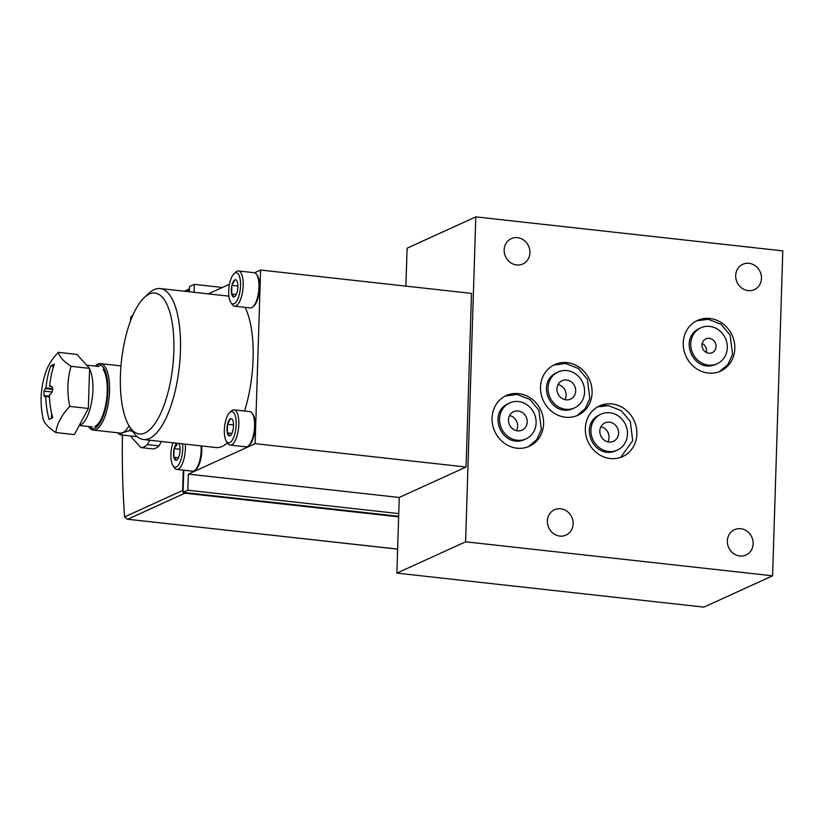 <?xml version="1.0" encoding="UTF-8"?>
<svg xmlns="http://www.w3.org/2000/svg" width="824" height="824" viewBox="0 0 824 824"><rect width="100%" height="100%" fill="white"/><g stroke="black" fill="none" stroke-linecap="round" stroke-linejoin="round"><path stroke-width="1.24" d="M122.436 435.062A406.057 147.826 96.3 0 0 124.579 516.916L127.133 519.182L397.632 549.083M130.295 321.576A406.057 147.826 96.3 0 1 130.862 316.993L132.396 316.303M133.189 314.48L130.862 316.993M130.738 428.439A35.442 12.906 96.3 0 1 129.183 430.767L122.858 432.59L120.283 434.825A35.442 12.906 96.3 0 1 117.811 432.796M129.028 425.833A33.413 12.164 96.3 0 1 122.858 432.59A33.413 12.164 96.3 0 1 120.211 433.063L93.256 430.077A33.413 12.164 96.3 0 1 88.827 426.914L88.549 426.502M129.183 430.767L132.592 431.148M120.283 434.825L137.268 436.71M149.659 440.201L147.29 444.62A45.567 16.593 96.3 0 1 140.852 447.566L131.531 437.338A45.567 16.593 96.3 0 1 131.088 436.03M147.29 444.62L159.011 445.918A45.567 16.593 96.3 0 1 152.564 448.864L140.852 447.566M398.651 516.864L184.916 493.195A2.534 2.307 -114.5 0 1 183.433 492.443M183.072 491.99A2.534 2.307 -114.5 0 1 182.65 490.455L183.288 470.164M188.902 291.727L188.933 290.532A2.534 2.307 -114.5 0 1 189.448 289.1M159.011 445.918L161.38 441.499M398.672 516.277L183.062 492.402L187.831 490.228L188.346 474.109L399.259 497.469L396.88 573.123L703.881 607.123L772.593 575.811L782.8 250.877L475.798 216.877L407.087 248.189L405.902 286.134M559.836 536.074A13.926 12.669 -114.5 0 1 547.661 524.404A13.926 12.669 -114.5 0 1 554.49 509.757A13.926 12.669 -114.5 0 1 571.794 517.173A13.926 12.669 -114.5 0 1 566.036 535.095A13.926 12.669 -114.5 0 1 559.836 536.074M739.818 556.004A13.926 12.669 -114.5 0 1 727.644 544.334A13.926 12.669 -114.5 0 1 734.472 529.688A13.926 12.669 -114.5 0 1 751.776 537.104A13.926 12.669 -114.5 0 1 746.019 555.036A13.926 12.669 -114.5 0 1 739.818 556.004M516.617 264.957A13.926 12.669 -114.5 0 1 504.453 253.287A13.926 12.669 -114.5 0 1 511.271 238.641A13.926 12.669 -114.5 0 1 528.575 246.057A13.926 12.669 -114.5 0 1 522.818 263.989A13.926 12.669 -114.5 0 1 516.617 264.957M748.161 290.604A13.926 12.669 -114.5 0 1 735.986 278.934A13.926 12.669 -114.5 0 1 742.815 264.288A13.926 12.669 -114.5 0 1 760.119 271.704A13.926 12.669 -114.5 0 1 754.362 289.636A13.926 12.669 -114.5 0 1 748.161 290.604M708.176 373.045A27.851 25.348 -114.5 0 1 683.838 349.706A27.851 25.348 -114.5 0 1 697.485 320.412A27.851 25.348 -114.5 0 1 709.886 318.476A27.851 25.348 -114.5 0 1 734.225 341.806A27.851 25.348 -114.5 0 1 720.578 371.099A27.851 25.348 -114.5 0 1 708.176 373.045M611.964 403.956A27.851 25.348 65.5 0 0 599.553 405.892A27.851 25.348 65.5 0 0 588.037 441.746A27.851 25.348 65.5 0 0 622.656 456.578A27.851 25.348 65.5 0 0 636.303 427.285A27.851 25.348 65.5 0 0 611.964 403.956M516.978 448.194A27.851 25.348 -114.5 0 1 492.639 424.854A27.851 25.348 -114.5 0 1 506.286 395.561A27.851 25.348 -114.5 0 1 518.687 393.625A27.851 25.348 -114.5 0 1 543.026 416.954A27.851 25.348 -114.5 0 1 529.379 446.248A27.851 25.348 -114.5 0 1 516.978 448.194M565.449 417.222A27.851 25.348 -114.5 0 1 541.111 393.882A27.851 25.348 -114.5 0 1 554.758 364.599A27.851 25.348 -114.5 0 1 567.169 362.653A27.851 25.348 -114.5 0 1 591.508 385.982A27.851 25.348 -114.5 0 1 577.861 415.275A27.851 25.348 -114.5 0 1 565.449 417.222M396.88 573.123L465.591 541.811L475.798 216.877M465.591 541.811L772.593 575.811M399.259 497.469L466.054 467.023L471.513 293.396L260.6 270.035L254.585 272.785M188.346 474.109L255.141 443.662L466.054 467.023M255.141 443.662L260.6 270.035M229.484 284.218L208.297 293.869M227.424 442.818A75.942 27.645 96.3 0 1 222.13 446.484A75.942 27.645 96.3 0 1 216.104 447.556L143.458 439.511A75.942 27.645 96.3 0 1 133.385 432.312L129.924 427.244A70.885 25.802 96.3 0 1 121.489 360.665A70.885 25.802 96.3 0 1 144.293 297.546A70.885 25.802 96.3 0 1 173.936 344.875A70.885 25.802 96.3 0 1 144.952 432.961A70.885 25.802 96.3 0 1 129.924 427.244M245.016 307.352A75.942 27.645 96.3 0 1 244.543 411.022M194.052 292.293L194.31 284.352L222.356 287.463M189.365 291.778L189.53 286.525L194.31 284.352M183.062 492.402L183.762 470.216M144.293 297.546L148.773 293.354A75.942 27.645 96.3 0 1 160.186 288.544A75.942 27.645 96.3 0 1 180.034 358.996A75.942 27.645 96.3 0 1 149.484 438.44A75.942 27.645 96.3 0 1 143.458 439.511M398.754 513.589L187.831 490.228M103.144 369.42A30.375 11.062 96.3 0 1 106.76 397.951A30.375 11.062 96.3 0 1 96.985 425.009A30.375 11.062 96.3 0 1 94.832 426.502M95.306 366.124A32.146 11.701 96.3 0 1 107.923 389.34A32.146 11.701 96.3 0 1 94.781 428.233A32.146 11.701 96.3 0 1 88.611 426.513M95.234 366.113L95.605 365.774A33.413 12.164 96.3 0 1 100.621 363.652A33.413 12.164 96.3 0 1 109.355 394.655A33.413 12.164 96.3 0 1 95.914 429.603A33.413 12.164 96.3 0 1 93.256 430.077M566.912 370.584A19.745 17.974 65.5 0 0 558.126 371.964A19.745 17.974 65.5 0 0 549.958 397.384A19.745 17.974 65.5 0 0 574.493 407.901A19.745 17.974 65.5 0 0 584.175 387.136A19.745 17.974 65.5 0 0 566.912 370.584M565.254 363.518A27.851 25.348 65.5 0 0 553.821 365.053L565.583 363.466L578.335 368.483L587.409 379.328L589.84 398.538L585.215 408.673L576.903 415.687M566.624 380.008A10.125 9.218 65.5 0 0 562.112 380.719A10.125 9.218 65.5 0 0 557.92 393.759A10.125 9.218 65.5 0 0 570.507 399.146A10.125 9.218 65.5 0 0 575.471 388.495A10.125 9.218 65.5 0 0 566.624 380.008M564.986 399.692A10.125 9.218 65.5 0 0 558.085 384.53M518.44 401.556A19.745 17.974 65.5 0 0 509.644 402.936A19.745 17.974 65.5 0 0 501.476 428.356A19.745 17.974 65.5 0 0 526.021 438.873A19.745 17.974 65.5 0 0 535.703 418.108A19.745 17.974 65.5 0 0 518.44 401.556M516.782 394.49A27.851 25.348 65.5 0 0 505.339 396.025M518.142 410.98A10.125 9.218 65.5 0 0 513.63 411.691A10.125 9.218 65.5 0 0 509.448 424.731A10.125 9.218 65.5 0 0 522.035 430.118A10.125 9.218 65.5 0 0 527 419.468A10.125 9.218 65.5 0 0 518.142 410.98M516.514 430.653A10.125 9.218 65.5 0 0 509.603 415.502M607.875 441.86A10.125 9.218 65.5 0 0 600.974 426.698M609.503 422.187A10.125 9.218 65.5 0 0 605.001 422.887A10.125 9.218 65.5 0 0 600.809 435.927A10.125 9.218 65.5 0 0 613.396 441.324A10.125 9.218 65.5 0 0 618.361 430.674A10.125 9.218 65.5 0 0 609.503 422.187M609.801 412.762A19.745 17.974 65.5 0 0 601.005 414.132A19.745 17.974 65.5 0 0 592.837 439.563A19.745 17.974 65.5 0 0 617.382 450.079A19.745 17.974 65.5 0 0 627.064 429.304A19.745 17.974 65.5 0 0 609.801 412.762M608.143 405.686A27.851 25.348 65.5 0 0 597.688 406.85L608.462 405.635L621.224 410.661L630.298 421.497L632.719 440.706L620.719 457.351M709.639 326.407A19.745 17.974 65.5 0 0 700.843 327.787A19.745 17.974 65.5 0 0 692.675 353.208A19.745 17.974 65.5 0 0 717.22 363.724A19.745 17.974 65.5 0 0 726.902 342.959A19.745 17.974 65.5 0 0 709.639 326.407M707.981 319.341A27.851 25.348 65.5 0 0 696.538 320.876M709.268 338.314A7.591 6.911 65.5 0 0 705.88 338.849A7.591 6.911 65.5 0 0 702.738 348.624A7.591 6.911 65.5 0 0 712.183 352.672A7.591 6.911 65.5 0 0 715.901 344.679A7.591 6.911 65.5 0 0 709.268 338.314M706.312 352.435A7.591 6.911 65.5 0 0 702.213 343.433M182.547 443.837A15.697 5.716 96.3 0 1 180.023 462.213A15.697 5.716 96.3 0 1 173.009 465.735A15.697 5.716 96.3 0 1 172.937 442.776M176.933 443.219A8.662 3.152 96.3 0 0 174.173 448.483L174.08 448.853A8.662 3.152 96.3 0 0 173.833 457.001L173.895 457.299A8.662 3.152 96.3 0 0 176.48 460.132L176.624 460.07A8.662 3.152 96.3 0 0 177.17 459.679A8.662 3.152 96.3 0 0 179.467 454.755L179.55 454.395A8.662 3.152 96.3 0 0 179.807 446.248L179.745 445.949A8.662 3.152 96.3 0 0 178.921 443.837A8.662 3.152 96.3 0 0 178.55 443.394M176.48 460.132L173.895 457.299M173.833 457.001L174.08 448.853M174.173 448.483L177.006 444.682M201.643 445.959A16.532 6.015 96.3 0 1 196.225 469.083L195.175 470.071A17.716 6.448 96.3 0 1 192.517 471.194L176.748 469.443A17.716 6.448 96.3 0 1 174.389 467.764L173.009 465.735M201.035 445.887A17.716 6.448 96.3 0 1 195.175 470.071M185.266 444.146A17.716 6.448 96.3 0 1 176.748 469.443M178.468 457.732L173.823 457.227M180.095 449.296L174.091 448.627M230.741 411.897A15.697 5.716 96.3 0 1 235.746 429.356A15.697 5.716 96.3 0 1 226.446 441.386A15.697 5.716 96.3 0 1 224.581 426.647A15.697 5.716 96.3 0 1 229.628 412.669A15.697 5.716 96.3 0 1 230.741 411.897M232.986 430.262L232.996 430.035A8.662 3.152 96.3 0 0 233.254 421.898L233.182 421.589A8.662 3.152 96.3 0 0 232.358 419.488A8.662 3.152 96.3 0 0 230.596 418.757L230.452 418.829A8.662 3.152 96.3 0 0 227.609 424.133L227.527 424.504A8.662 3.152 96.3 0 0 227.27 432.651L227.331 432.95A8.662 3.152 96.3 0 0 229.917 435.783L230.061 435.721A8.662 3.152 96.3 0 0 230.607 435.329A8.662 3.152 96.3 0 0 232.904 430.406L232.986 430.262M229.917 435.783L227.331 432.95M227.27 432.651L227.527 424.504M227.609 424.133L230.452 418.829M229.628 412.669L231.42 410.991A17.716 6.448 96.3 0 1 232.677 410.115A17.716 6.448 96.3 0 1 234.088 409.868L249.857 411.609A17.716 6.448 96.3 0 1 252.206 413.288L253.02 414.482A16.532 6.015 96.3 0 1 254.987 430.015A16.532 6.015 96.3 0 1 249.672 444.733L248.611 445.712A17.716 6.448 96.3 0 1 245.954 446.835L230.184 445.094A17.716 6.448 96.3 0 1 227.836 443.415L226.446 441.386M252.206 413.288A17.716 6.448 96.3 0 1 254.317 429.932A17.716 6.448 96.3 0 1 248.611 445.712M234.088 409.868A17.716 6.448 96.3 0 1 238.548 428.192A17.716 6.448 96.3 0 1 230.184 445.094M231.905 433.383L227.259 432.868M233.532 424.947L227.527 424.278M235.108 272.991A15.697 5.716 96.3 0 1 240.114 290.46A15.697 5.716 96.3 0 1 230.813 302.48A15.697 5.716 96.3 0 1 228.948 287.741A15.697 5.716 96.3 0 1 233.995 273.764A15.697 5.716 96.3 0 1 235.108 272.991M237.353 291.366L237.353 291.14A8.662 3.152 96.3 0 0 237.611 282.993L237.549 282.694A8.662 3.152 96.3 0 0 236.725 280.582A8.662 3.152 96.3 0 0 234.964 279.851L234.819 279.923A8.662 3.152 96.3 0 0 231.977 285.228L231.884 285.598A8.662 3.152 96.3 0 0 231.637 293.746L231.698 294.044A8.662 3.152 96.3 0 0 234.284 296.887L234.428 296.815A8.662 3.152 96.3 0 0 234.974 296.424A8.662 3.152 96.3 0 0 237.271 291.511L237.353 291.366M234.284 296.887L231.698 294.044M231.637 293.746L231.884 285.598M231.977 285.228L234.819 279.923M233.995 273.764L235.788 272.085A17.716 6.448 96.3 0 1 237.044 271.22A17.716 6.448 96.3 0 1 238.445 270.962L254.225 272.713A17.716 6.448 96.3 0 1 256.573 274.392L257.387 275.577A16.532 6.015 96.3 0 1 259.354 291.109A16.532 6.015 96.3 0 1 254.039 305.828L252.978 306.816A17.716 6.448 96.3 0 1 250.321 307.939L234.552 306.188A17.716 6.448 96.3 0 1 232.193 304.509L230.813 302.48M256.573 274.392A17.716 6.448 96.3 0 1 258.685 291.037A17.716 6.448 96.3 0 1 252.978 306.816M238.445 270.962A17.716 6.448 96.3 0 1 242.905 289.286A17.716 6.448 96.3 0 1 234.552 306.188M236.272 294.487L231.626 293.972M237.899 286.041L231.894 285.382M50.779 365.897A85.943 78.218 65.5 0 0 46.031 388.022A85.964 18.355 -178.6 0 0 45.238 388.526A85.768 51.613 169.2 0 0 44.074 391.132L43.929 395.602A85.768 21.681 12.2 0 0 44.98 396.869A85.964 15.625 2.2 0 1 45.773 396.457A85.943 78.218 65.5 0 0 49.09 419.478A81.617 16.13 1.8 0 1 52.726 417.82A85.943 78.218 -114.5 0 1 49.399 394.809A85.964 18.355 1.4 0 1 50.521 394.346A85.768 51.613 -10.8 0 1 52.293 391.791L52.427 387.332A85.768 21.681 -167.8 0 1 50.789 385.993A85.964 15.625 -177.8 0 0 49.667 386.374A85.943 78.218 -114.5 0 1 54.405 364.249A81.617 16.13 -178.2 0 0 52.458 365.053A81.617 16.13 -178.2 0 0 50.779 365.897L53.859 365.794M58.339 352.353A78.435 49.121 168 0 0 46.237 370.913A86.077 86.077 0 0 0 43.126 418.798A78.435 22.269 13 0 0 55.816 432.548A78.435 49.121 -12 0 1 69.803 406.407A78.435 71.389 -114.5 0 1 71.06 366.309A78.435 22.269 -167 0 1 58.339 352.353L76.869 354.402L89.6 368.369L88.343 408.467L74.356 434.598L55.816 432.548M45.773 396.457L49.45 396.869M46.031 388.022L52.376 388.722L52.602 387.507M53.024 389.381L45.238 388.526M49.667 386.374L51.479 386.569M89.579 369.059A30.375 11.062 96.3 0 1 91.629 402.061A30.375 11.062 96.3 0 1 79.331 425.297M88.343 408.467L69.803 406.407M89.6 368.369L71.06 366.309M52.376 388.722L52.417 387.311M53.014 368.462L53.086 366.155M51.438 418.345L51.603 413.329M127.833 519.202L184.916 493.195M186.832 291.49L188.933 290.532M124.579 516.916L182.65 490.455M49.43 396.21L43.929 395.602M52.118 392.028L44.074 391.132M160.186 288.544L228.897 296.156M184.257 291.212L189.458 288.843M127.133 519.182L397.632 549.144M100.621 363.652L120.974 365.908M558.126 371.964L556.21 372.839C535.507 383.119 550.999 417.686 572.587 408.776L574.493 407.901M509.644 402.936L507.738 403.801C487.025 414.091 502.527 448.658 524.115 439.748L526.021 438.873M505.349 396.014L517.101 394.428L529.863 399.455L538.927 410.301L541.358 429.51L536.743 439.645L528.421 446.659M601.005 414.132L599.1 415.008C578.386 425.297 593.888 459.854 615.476 450.944L617.382 450.079M700.843 327.787L698.937 328.663C678.224 338.942 693.726 373.509 715.314 364.599L717.22 363.724M696.548 320.866L708.3 319.29L721.062 324.306L730.136 335.152L732.557 354.361L727.942 364.496L719.62 371.511M79.238 425.472L92.422 426.935M86.685 365.166L99.117 366.546"/></g></svg>
